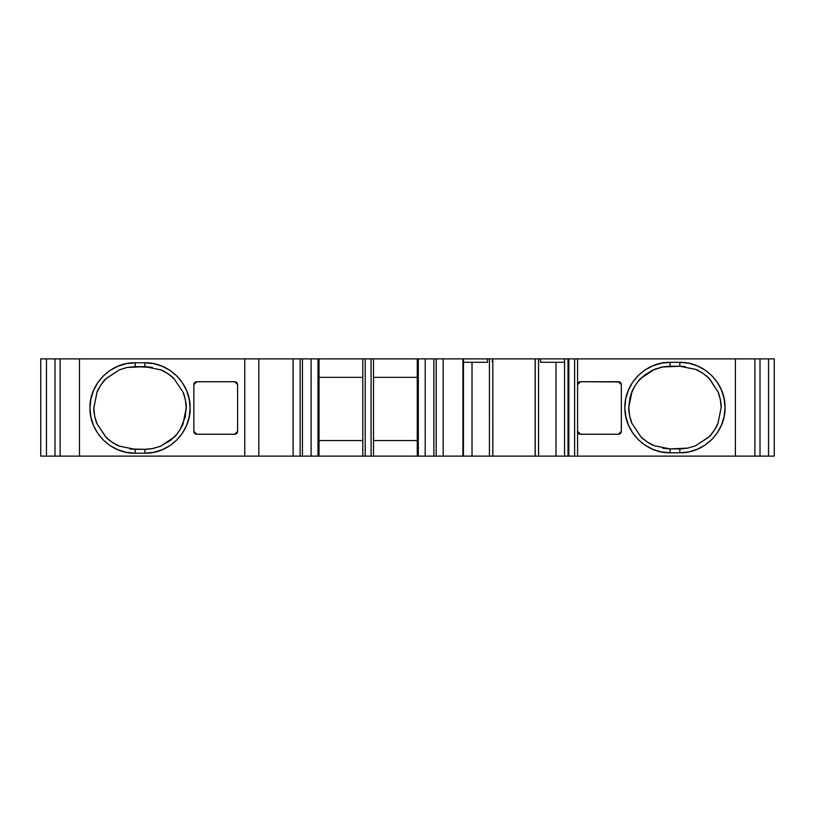 <?xml version="1.0" encoding="UTF-8"?>
<svg xmlns="http://www.w3.org/2000/svg" width="815" height="815" viewBox="0 0 815 815"><rect width="100%" height="100%" fill="white"/><g stroke="black" fill="none" stroke-linecap="round" stroke-linejoin="round"><path stroke-width="1.22" d="M708.347 437.461L695.633 445.734L687.891 448.097L670.103 448.892L662.717 448.23L670.103 448.892L654.292 445.734C652.041 445.306 642.302 438.969 640.875 436.789L631.941 423.372C630.963 422.292 628.1 410.037 628.773 407.561L631.941 391.76C632.012 390.314 638.654 379.617 640.875 378.343L654.292 369.399L662.035 367.035L679.822 366.241L695.633 369.399C697.864 369.816 707.644 376.173 709.05 378.343L717.984 391.76C718.962 392.83 721.825 405.116 721.153 407.561L717.984 423.372C717.903 424.829 711.271 435.516 709.05 436.789L695.633 445.734L687.891 448.097L679.822 448.892L683.398 448.739L670.103 448.892L670.103 452.783L679.822 452.783C703.997 453.385 725.605 431.706 725.044 407.561C725.605 383.417 703.997 361.738 679.822 362.349L670.103 362.349L670.103 366.241L679.822 366.241L679.822 362.349L688.665 363.225L697.151 365.823L704.955 369.99L711.801 375.593L717.404 382.459L721.56 390.263L724.148 398.759L725.044 407.531L724.158 416.363L721.57 424.839L717.414 432.653L711.811 439.53L704.975 445.122L697.151 449.31L688.695 451.897L679.822 452.783C703.997 453.385 725.605 431.706 725.044 407.561C725.605 383.417 703.997 361.738 679.822 362.349L670.103 362.349L670.103 366.241L679.822 366.241L679.822 362.349L670.103 362.349C645.928 361.738 624.321 383.417 624.881 407.561C624.321 431.706 645.928 453.385 670.103 452.783L679.822 452.783L679.822 448.892L679.822 452.783L679.822 448.892L670.103 448.892L670.103 452.783L661.26 451.907L652.774 449.31L644.971 445.133L638.125 439.54L632.522 432.673L628.365 424.87L625.777 416.373L624.881 407.592L625.767 398.769L628.355 390.293L632.511 382.48L638.114 375.603L644.94 370.01L652.774 365.823L661.23 363.235L670.103 362.349L670.103 366.241L663.176 366.821L652.591 370.142L644.339 375.257L638.145 381.369L634.742 386.198L631.116 393.92L629.832 398.372L628.773 407.561L631.941 391.76C632.012 390.314 638.654 379.617 640.875 378.343L654.292 369.399L662.035 367.035L670.103 366.241M129.85 448.973L135.178 449.31L135.178 453.201L144.897 453.201L144.897 449.31L129.85 448.973L135.178 449.31L119.367 446.162C117.126 445.734 107.366 439.387 105.95 437.207L97.016 423.79C96.048 422.72 93.175 410.444 93.847 407.989L97.016 392.178C97.087 390.731 103.729 380.035 105.95 378.761L119.367 369.816L127.109 367.453L144.897 366.658L160.708 369.816C162.949 370.234 172.709 376.591 174.125 378.761L183.059 392.178C184.037 393.258 186.9 405.513 186.228 407.989L183.059 423.79C182.988 425.247 176.346 435.933 174.125 437.207L160.708 446.162L152.965 448.515L144.897 449.31L149.716 449.034M555.983 362.288L555.983 456.115L555.983 362.288L555.983 456.115L538.542 456.115L538.542 358.885L535.211 358.885L535.139 456.115L535.139 358.885L535.139 456.115L538.542 456.115L538.542 358.885L540.488 358.885L540.488 362.288L564.571 362.288M555.983 456.115L568.024 456.115L546.081 456.115L564.571 456.115L564.571 358.885L540.488 358.885L540.488 362.288L540.488 358.885L564.571 358.885L492.78 358.885L492.78 456.115L489.438 456.115L489.438 358.885L492.78 358.885L492.78 456.115L489.438 456.115L489.438 358.885L487.492 358.885L487.492 362.288L463.44 362.288L487.492 362.288L487.492 358.885L463.44 358.885L463.44 456.115L472.017 456.115L472.017 362.288L472.017 456.115L489.438 456.115L489.438 358.885L492.78 358.885L492.78 456.115L472.017 456.115L472.017 362.288M564.571 456.115L564.571 358.885L568.024 358.885L564.571 358.885L564.571 456.115L568.024 456.115L568.024 358.885L564.571 358.885M491.934 361.31L492.841 361.31L492.841 358.885L462.92 358.885L462.92 456.115L436.178 456.115L443.197 456.115L443.197 358.885L436.178 358.885L436.178 456.115L433.865 456.115L433.865 358.885L425.206 358.885L425.206 456.115L433.865 456.115L433.865 358.885L425.206 358.885L425.206 456.115L433.865 456.115L433.865 358.885L436.178 358.885L436.178 456.115L418.319 456.115L425.206 456.115L425.206 358.885L418.319 358.885L418.319 456.115L425.206 456.115M311.086 456.115L373.494 456.115L373.494 358.885L365.232 358.885L365.232 456.115L373.494 456.115L371.07 456.115L371.07 358.885L365.232 358.885L365.232 456.115L371.07 456.115L371.07 358.885L317.982 358.885L317.982 456.115L319.042 456.115L319.042 358.885L317.982 358.885L317.982 456.115L311.086 456.115L311.086 358.885L302.426 358.885L302.426 456.115L311.086 456.115L311.086 358.885L302.426 358.885L302.426 456.115L311.086 456.115L311.086 358.885L317.982 358.885L317.982 456.115L300.124 456.115L302.426 456.115L302.426 358.885L300.124 358.885L300.124 456.115L293.094 456.115L302.426 456.115M106.337 378.384L119.367 369.816L127.109 367.453L135.178 366.658L152.303 367.331L144.897 366.658L144.897 362.767L135.178 362.767C111.003 362.166 89.395 383.845 89.956 407.989C89.395 432.133 111.003 453.812 135.178 453.201L144.897 453.201L144.897 449.31L135.178 449.31L135.178 453.201L126.335 452.325L117.849 449.727L110.045 445.561L103.199 439.957L97.596 433.091L93.44 425.287L90.852 416.801L89.956 408.02L90.842 399.187L93.43 390.711L97.586 382.907L103.199 376.021L110.025 370.438L117.849 366.251L126.305 363.653L135.178 362.767C111.003 362.166 89.395 383.845 89.956 407.989C89.395 432.133 111.003 453.812 135.178 453.201L144.897 453.201C169.072 453.812 190.679 432.133 190.119 407.989C190.679 383.845 169.072 362.166 144.897 362.767L135.178 362.767L135.178 366.658L135.178 362.767L135.178 366.658L144.897 366.658L144.897 362.767L153.74 363.643L162.226 366.251L170.029 370.418L176.875 376.01L182.479 382.887L186.635 390.68L189.223 399.177L190.119 407.958L189.233 416.781L186.645 425.257L182.489 433.071L176.886 439.947L170.06 445.54L162.226 449.727L153.77 452.325L144.897 453.201L144.897 449.31L151.824 448.729L160.066 446.416L170.661 440.294L176.855 434.181L180.258 429.352L185.168 417.178L186.228 407.989L185.423 399.931L183.059 392.178L174.125 378.761L167.849 373.637L160.708 369.816L144.897 366.658L160.708 369.816C162.949 370.234 172.709 376.591 174.125 378.761L183.059 392.178C184.037 393.258 186.9 405.513 186.228 407.989L183.059 423.79C182.988 425.247 176.346 435.933 174.125 437.207L160.708 446.162L152.965 448.515L144.897 449.31M105.593 436.85L97.016 423.79L94.652 416.047L93.847 407.714L97.016 392.178L100.826 385.037L105.695 379.026M135.178 366.658L127.109 367.453L119.367 369.816L105.95 378.761C103.729 380.035 97.087 390.731 97.016 392.178L93.847 407.989C93.175 410.444 96.048 422.72 97.016 423.79L105.95 437.207C107.366 439.387 117.126 445.734 119.367 446.162L135.178 449.31L119.367 446.162L112.225 442.341L106.225 437.472M709.692 379.006L717.984 391.76L720.348 399.503L721.153 407.561L717.984 423.372L714.174 430.514L709.671 436.147M685.16 366.577L679.822 366.241L685.16 366.577L679.822 366.241L695.633 369.399L702.775 373.209L708.378 377.691M568.024 456.115L574.616 456.115L568.024 456.115L568.024 358.885L568.829 358.885L568.024 358.885L568.024 456.115L568.829 456.115L568.829 358.885L568.024 358.885M538.542 358.885L535.211 358.885L535.211 456.115L538.542 456.115L538.542 358.885L540.488 358.885M417.249 440.558L373.494 440.558L373.494 377.355L417.249 377.355L373.494 377.355L373.494 440.558L417.249 440.558L373.494 440.558L373.494 377.355L417.249 377.355M362.797 440.558L319.042 440.558L319.042 377.355L362.797 377.355L319.042 377.355L319.042 440.558L362.797 440.558L319.042 440.558L319.042 377.355L362.797 377.355M194.541 433.223L193.838 431.329L193.838 384.649L193.838 431.318L196.761 434.242A2.914 2.914 90 0 1 193.838 431.318L193.838 384.649L193.838 431.318L196.761 434.242L195.641 434.018L196.761 434.242A2.914 2.914 90 0 1 193.838 431.318L193.838 384.649A2.914 2.914 90 0 1 196.761 381.736L193.838 384.649L194.041 383.58M194.693 433.386L195.641 434.018L194.693 433.386M236.564 433.549L237.389 432.398M236.9 382.765L235.749 381.94M194.867 382.429L196.761 381.736L193.838 384.649L193.838 431.318M620.297 433.549L621.122 432.398M620.633 382.765L621.325 384.649L621.325 431.318A2.914 2.914 -90 0 1 618.402 434.242L621.325 431.318L621.325 384.649L618.402 381.736A2.914 2.914 -90 0 1 621.325 384.649L621.325 431.318L621.325 384.639L618.402 381.736L580.484 381.736L577.57 384.639L577.57 431.339L577.57 384.649L577.57 431.318L580.484 434.242A2.914 2.914 -90 0 1 577.57 431.318L577.57 384.649A2.914 2.914 -90 0 1 580.484 381.736L577.57 384.649L577.774 383.58M620.47 382.581L619.482 381.94L620.47 382.581M578.599 382.429L580.484 381.736L618.402 381.736L580.484 381.736A2.914 2.914 -90 0 0 577.57 384.649L577.57 456.115L574.616 456.115L574.616 358.885L568.829 358.885L568.829 456.115L568.829 358.885L577.57 358.885L577.57 456.115L574.616 456.115L574.616 358.885L735.375 358.885L735.375 456.115L574.616 456.115L574.616 358.885L568.829 358.885M578.263 433.213L580.484 434.242L578.416 433.386L577.57 431.318L580.484 434.242A2.914 2.914 -90 0 1 577.57 431.318L577.57 456.115L735.375 456.115L577.57 456.115M373.494 456.115L373.494 358.885L417.249 358.885L417.249 456.115L373.494 456.115L373.494 358.885L417.249 358.885L417.249 456.115L373.494 456.115L418.319 456.115L418.319 358.885L417.249 358.885L417.249 456.115L418.319 456.115L418.319 358.885L425.206 358.885L418.319 358.885M489.438 358.885L463.44 358.885L463.44 456.115L489.438 456.115M463.44 358.885L462.92 358.885L462.92 456.115L463.44 456.115L463.44 358.885L462.92 358.885L462.92 456.115L472.017 456.115M317.982 456.115L319.042 456.115L319.042 358.885L362.797 358.885L362.797 456.115L365.232 456.115L365.232 358.885L362.797 358.885L362.797 456.115L319.042 456.115L319.042 358.885L293.094 358.885L293.094 456.115L244.755 456.115L244.755 358.885L258.803 358.885L258.803 456.115L54.992 456.115L54.992 358.885L60.127 358.885L60.127 456.115L54.992 456.115L54.992 358.885L60.127 358.885L60.127 456.115L54.992 456.115L54.992 358.885L60.127 358.885L60.127 456.115L79.473 456.115L60.127 456.115M302.426 358.885L300.124 358.885L300.124 456.115L300.124 358.885L293.094 358.885L293.094 456.115L79.473 456.115L79.473 358.885L60.127 358.885L79.473 358.885L79.473 456.115L244.755 456.115L244.755 358.885L79.473 358.885L79.473 456.115M196.761 381.736L234.679 381.736L236.747 382.581L237.593 384.649L234.679 381.736L196.761 381.736L234.679 381.736A2.914 2.914 90 0 1 237.593 384.649L234.679 381.736L196.761 381.736A2.914 2.914 90 0 0 193.838 384.649M234.679 381.736A2.914 2.914 90 0 1 237.593 384.649L237.593 431.318A2.914 2.914 90 0 1 234.679 434.242L237.593 431.318L236.747 433.386L234.679 434.242L196.761 434.242L234.679 434.242L237.593 431.318A2.914 2.914 90 0 1 234.679 434.242L196.761 434.242M55.644 456.115L46.465 456.115L55.644 456.115L46.465 456.115L46.465 358.885L55.644 358.885M759.356 456.115L774.25 456.115L768.535 456.115L768.535 358.885L774.25 358.885L774.25 456.115L774.25 358.885L774.25 456.115L759.356 456.115L768.535 456.115L768.535 358.885L759.356 358.885M754.873 456.115L754.873 358.885L735.375 358.885L760.008 358.885L754.873 358.885L754.873 456.115L760.008 456.115L760.008 358.885L760.008 456.115L754.873 456.115L760.008 456.115L760.008 358.885L754.873 358.885L754.873 456.115L735.375 456.115L754.873 456.115L735.375 456.115L735.375 358.885L574.616 358.885M670.103 448.892L654.292 445.734L647.151 441.924L640.875 436.789L631.941 423.372L629.577 415.63L628.773 407.561C628.1 410.037 630.963 422.292 631.941 423.372L640.875 436.789C642.302 438.969 652.041 445.306 654.292 445.734L670.103 448.892L670.103 452.783L679.822 452.783M621.325 431.318L621.325 384.649L621.325 431.318A2.914 2.914 -90 0 1 618.402 434.242L580.484 434.242L618.402 434.242L621.325 431.318L620.47 433.386L618.402 434.242L580.484 434.242M546.081 456.115L538.542 456.115L546.081 456.115M535.139 456.115L535.211 358.885L535.139 456.115L492.841 456.115L535.139 456.115L492.841 456.115L492.78 358.885M46.465 456.115L40.75 456.115L40.75 358.885L46.465 358.885L46.465 456.115L40.75 456.115L40.75 358.885L46.465 358.885L46.465 456.115L40.75 456.115L40.75 358.885L46.465 358.885M463.44 456.115L443.197 456.115L443.197 358.885L436.178 358.885L436.178 456.115L433.865 456.115M436.178 456.115L443.197 456.115L443.197 358.885L462.92 358.885L425.206 358.885M300.124 358.885L258.803 358.885L258.803 456.115L258.803 358.885L244.755 358.885L293.094 358.885L293.094 456.115L300.124 456.115M237.593 384.649L237.593 431.318L237.593 384.649M580.484 381.736L619.522 381.95M492.841 361.31L492.841 358.885L535.139 358.885L492.841 358.885L492.841 361.31M417.249 358.885L371.07 358.885L371.07 456.115M244.755 456.115L244.755 358.885L60.127 358.885M768.535 358.885L774.25 358.885L768.535 358.885L768.535 456.115M642.831 438.613L643.901 439.519M535.211 456.115L538.542 456.115M186.217 406.97L186.085 404.597M172.281 377.029L171.018 375.97M106.459 378.272L104.636 380.147M708.164 437.645L710.833 434.884M709.845 379.158L706.768 376.235M433.865 358.885L436.178 358.885M311.086 358.885L317.982 358.885M679.822 362.349L679.822 366.241L695.633 369.399C697.864 369.816 707.644 376.173 709.05 378.343L717.984 391.76C718.962 392.83 721.825 405.116 721.153 407.561L717.984 423.372C717.903 424.829 711.271 435.516 709.05 436.789L695.633 445.734L687.891 448.097L679.822 448.892M568.829 456.115L574.616 456.115M487.492 358.885L487.492 362.288L463.44 362.288M319.042 456.115L362.797 456.115L362.797 358.885L319.042 358.885M417.249 456.115L418.319 456.115M373.494 358.885L371.07 358.885M135.178 449.31L135.178 453.201M144.897 366.658L144.897 362.767L135.178 362.767M144.897 453.201C169.072 453.812 190.679 432.133 190.119 407.989C190.679 383.845 169.072 362.166 144.897 362.767M670.103 362.349C645.928 361.738 624.321 383.417 624.881 407.561C624.321 431.706 645.928 453.385 670.103 452.783M618.402 381.736A2.914 2.914 -90 0 1 621.325 384.649M462.92 456.115L443.197 456.115M293.094 456.115L258.803 456.115M462.92 358.885L443.197 358.885M258.803 358.885L293.094 358.885M244.755 358.885L79.473 358.885M754.873 358.885L735.375 358.885L735.375 456.115M735.375 358.885L577.57 358.885"/></g></svg>
